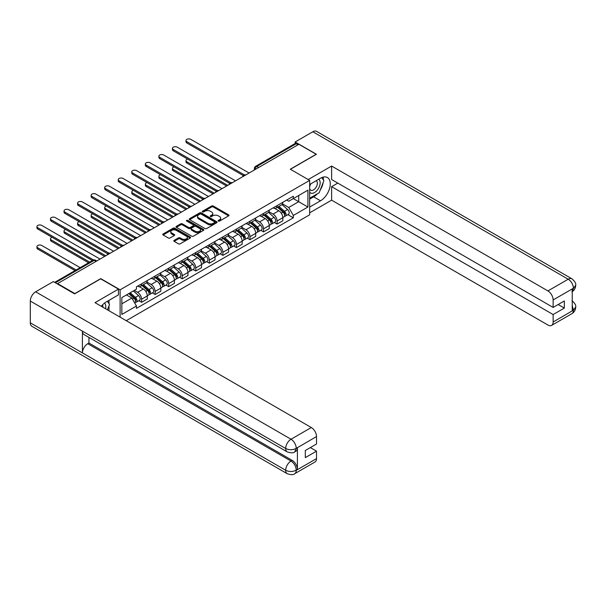 <?xml version="1.0" encoding="UTF-8"?>
<svg xmlns="http://www.w3.org/2000/svg" width="606" height="606" viewBox="0 0 606 606"><rect width="100%" height="100%" fill="white"/><g stroke="black" fill="none" stroke-linecap="round" stroke-linejoin="round"><path stroke-width="0.91" d="M218.38 221.076A0.841 0.485 0 0 0 219.577 221.076L228.636 215.85A1.204 0.697 0 0 0 228.992 215.357A1.204 0.697 0 0 0 228.636 214.865L213.289 206.002A1.204 0.697 0 0 0 211.585 206.002L202.525 211.229A0.841 0.485 0 0 0 203.714 211.918L204.889 211.244A3.856 2.227 0 0 1 210.35 211.244L211.623 211.986A3.856 2.227 0 0 1 212.759 213.554A3.856 2.227 0 0 1 211.623 215.13L210.456 215.812A0.841 0.485 0 0 0 211.645 216.501L212.82 215.819A3.856 2.227 0 0 1 218.274 215.819L219.554 216.562A3.856 2.227 0 0 1 220.682 218.137A3.856 2.227 0 0 1 219.554 219.713L218.38 220.387A0.841 0.485 0 0 0 218.38 221.076L218.38 220.387M174.157 240.362A1.204 0.697 0 0 0 173.801 240.855A1.204 0.697 0 0 0 174.157 241.347L178.459 243.832A1.204 0.697 0 0 0 180.164 243.832L190.223 238.022A1.204 0.697 0 0 0 190.579 237.529A1.204 0.697 0 0 0 190.223 237.037L174.876 228.182A1.204 0.697 0 0 0 173.172 228.182L163.112 233.984A1.204 0.697 0 0 0 162.756 234.477A1.204 0.697 0 0 0 163.112 234.969L168.316 237.976A1.204 0.697 0 0 0 170.021 237.976L174.323 235.492A1.204 0.697 0 0 0 174.679 234.999A1.204 0.697 0 0 0 174.323 234.507L171.748 233.015A3.227 1.863 0 0 1 170.801 231.697A3.227 1.863 0 0 1 172.793 229.977A3.227 1.863 0 0 1 176.308 230.378L186.413 236.211A3.227 1.863 0 0 1 187.352 237.529A3.227 1.863 0 0 1 185.36 239.249A3.227 1.863 0 0 1 181.845 238.847L180.164 237.878A1.204 0.697 0 0 0 178.459 237.878L174.157 240.362L174.157 241.347M120.117 289.82L100.747 278.631L74.864 293.577L57.578 283.6L298.879 144.281L316.165 154.265L290.282 169.21L309.651 180.391L120.117 289.82L120.117 317.15M204.972 228.523A1.204 0.697 0 0 0 206.684 228.523L216.743 222.713A1.204 0.697 0 0 0 217.092 222.22A1.204 0.697 0 0 0 216.743 221.728L201.397 212.873A1.204 0.697 0 0 0 199.692 212.873L189.625 218.675A1.204 0.697 0 0 0 189.277 219.167A1.204 0.697 0 0 0 189.625 219.66L204.972 228.523M187.027 221.258A0.841 0.485 0 0 1 187.883 221.379L187.883 220.379L203.48 229.386A1.204 0.697 0 0 1 203.836 229.879A1.204 0.697 0 0 1 203.48 230.371L193.42 236.173A1.204 0.697 0 0 1 191.716 236.173L176.369 227.318L180.679 224.849L180.679 223.849L176.369 226.333A1.204 0.697 0 0 0 176.02 226.826A1.204 0.697 0 0 0 176.369 227.318L176.369 226.333M180.679 224.849A1.204 0.697 0 0 1 182.383 224.849L182.383 223.849A1.204 0.697 0 0 0 180.679 223.849M182.383 223.849L188.602 227.439A1.204 0.697 0 0 0 190.307 227.439L193.17 225.788A1.204 0.697 0 0 0 193.519 225.296A1.204 0.697 0 0 0 193.17 224.803L186.686 221.061A0.841 0.485 0 0 1 187.883 220.379M126.237 320.688L309.651 214.797L309.651 180.391M57.578 283.6L57.578 284.047M258.664 167.506L256.838 166.453A2.454 1.417 60 0 0 255.611 166.324L294.963 143.607A2.454 1.417 60 0 1 296.19 143.728L256.838 166.453A2.454 1.417 120 0 0 255.103 169.46L255.103 169.559M298.008 144.781L296.19 143.728M277.078 205.616A5.651 3.265 60 0 1 275.904 208.153L281.638 204.843A5.651 3.265 -120 0 0 282.813 202.306M268.943 211.699L273.079 214.092A5.651 3.265 60 0 1 277.078 221.016L282.813 217.705A5.651 3.265 -120 0 0 278.813 210.782L274.715 208.411M282.813 217.705L282.813 220.766L277.078 224.069L274.329 222.485M275.904 208.153A5.651 3.265 60 0 1 273.124 207.896M277.078 221.016L277.078 224.069M263.527 213.441A5.651 3.265 60 0 1 262.36 215.978L268.087 212.668A5.651 3.265 -120 0 0 269.261 210.13M260.777 230.31L263.527 231.893L269.261 228.583L269.261 225.523A5.651 3.265 -120 0 0 265.261 218.607L261.163 216.236M262.36 215.978A5.651 3.265 60 0 1 259.573 215.721M255.391 219.523L259.535 221.917A5.651 3.265 60 0 1 263.527 228.833L263.527 231.893M249.975 221.266A5.651 3.265 60 0 1 248.808 223.803L254.543 220.493A5.651 3.265 -120 0 0 255.709 217.955M247.225 238.135L249.975 239.718L255.709 236.408L255.709 233.348A5.651 3.265 -120 0 0 251.717 226.432L247.612 224.061M248.808 223.803A5.651 3.265 60 0 1 246.021 223.546M241.839 227.348L245.983 229.742A5.651 3.265 60 0 1 249.975 236.658L249.975 239.718M236.423 229.083A5.651 3.265 60 0 1 235.257 231.621L240.991 228.31A5.651 3.265 -120 0 0 242.158 225.78M233.674 245.953L236.423 247.543L242.158 244.233L242.158 241.173A5.651 3.265 -120 0 0 238.166 234.249L234.06 231.886M235.257 231.621A5.651 3.265 60 0 1 232.477 231.371M228.288 235.173L232.431 237.56A5.651 3.265 60 0 1 236.423 244.483L236.423 247.543M222.872 236.908A5.651 3.265 60 0 1 221.705 239.446L227.439 236.135A5.651 3.265 -120 0 0 228.606 233.598M220.13 253.778L222.872 255.368L228.606 252.058L228.606 248.998A5.651 3.265 -120 0 0 224.614 242.074L220.508 239.703M221.705 239.446A5.651 3.265 60 0 1 218.925 239.188M214.736 242.998L218.88 245.385A5.651 3.265 60 0 1 222.872 252.308L222.872 255.368M209.328 244.733A5.651 3.265 60 0 1 208.153 247.271L213.888 243.96A5.651 3.265 -120 0 0 215.054 241.423M206.578 261.603L209.328 263.186L215.054 259.876L215.054 256.823A5.651 3.265 -120 0 0 211.062 249.899L206.957 247.528M208.153 247.271A5.651 3.265 60 0 1 205.373 247.013M201.192 250.816L205.328 253.21A5.651 3.265 60 0 1 209.328 260.133L209.328 263.186M195.776 252.558A5.651 3.265 60 0 1 194.602 255.096L200.336 251.785A5.651 3.265 -120 0 0 201.51 249.248M193.026 269.428L195.776 271.011L201.51 267.7L201.51 264.64A5.651 3.265 -120 0 0 197.511 257.724L193.405 255.353M194.602 255.096A5.651 3.265 60 0 1 191.822 254.838M187.64 258.641L191.776 261.034A5.651 3.265 60 0 1 195.776 267.95L195.776 271.011M182.224 260.383A5.651 3.265 60 0 1 181.05 262.921L186.784 259.61A5.651 3.265 -120 0 0 187.958 257.073M179.474 277.245L182.224 278.836L187.958 275.525L187.958 272.465A5.651 3.265 -120 0 0 183.959 265.549L179.861 263.178M181.05 262.921A5.651 3.265 60 0 1 178.27 262.663M174.089 266.466L178.225 268.859A5.651 3.265 60 0 1 182.224 275.775L182.224 278.836M168.673 268.2A5.651 3.265 60 0 1 167.506 270.738L173.233 267.428A5.651 3.265 -120 0 0 174.407 264.89M165.923 285.07L168.673 286.661L174.407 283.35L174.407 280.29A5.651 3.265 -120 0 0 170.407 273.367L166.309 271.003M167.506 270.738A5.651 3.265 60 0 1 164.718 270.488M160.537 274.291L164.68 276.677A5.651 3.265 60 0 1 168.673 283.6L168.673 286.661M155.121 276.025A5.651 3.265 60 0 1 153.954 278.563L159.681 275.253A5.651 3.265 -120 0 0 160.855 272.715M152.371 292.895L155.121 294.486L160.855 291.175L160.855 288.115A5.651 3.265 -120 0 0 156.863 281.192L152.757 278.821M153.954 278.563A5.651 3.265 60 0 1 151.167 278.305M146.985 282.116L151.129 284.502A5.651 3.265 60 0 1 155.121 291.425L155.121 294.486M141.569 283.85A5.651 3.265 60 0 1 140.403 286.388L146.137 283.078A5.651 3.265 -120 0 0 147.303 280.54M138.819 300.72L141.569 302.303L147.303 298.993L147.303 295.94A5.651 3.265 -120 0 0 143.311 289.017L139.206 286.646M140.403 286.388A5.651 3.265 60 0 1 137.623 286.13M134.274 290.418L137.577 292.327A5.651 3.265 60 0 1 141.569 299.25L141.569 302.303M286.676 200.078L288.721 201.253L307.916 190.17L298.705 195.488L298.705 201.707L288.721 207.472L282.494 203.881M121.851 303.811L131.843 298.046L136.448 306.015L121.851 314.446L121.851 297.591L136.448 289.168L136.448 286.812L293.319 196.238L293.319 198.594L307.916 207.025L293.319 215.448L288.721 207.472M307.916 190.17L307.916 207.025M136.448 306.015L136.448 308.371L293.319 217.804L293.319 215.448M131.843 298.046L126.457 294.933M287.88 214.66L293.319 217.804M218.721 221.198L219.554 220.713A3.856 2.227 0 0 0 220.682 219.137L220.682 218.137M212.759 213.554L212.759 214.562A3.856 2.227 0 0 1 211.623 216.137L210.79 216.615M228.621 215.857L213.289 207.002A1.204 0.697 0 0 0 211.585 207.002L202.858 212.039M216.728 222.72L201.397 213.873A1.204 0.697 0 0 0 199.692 213.873L189.648 219.675L189.625 218.675M214.607 222.569A0.841 0.485 0 0 0 214.607 221.879L201.139 214.1A0.841 0.485 0 0 0 199.942 214.1L198.707 214.812A3.856 2.227 0 0 0 197.579 216.387A3.856 2.227 0 0 0 198.707 217.963L207.919 223.281A3.856 2.227 0 0 0 213.373 223.281L214.607 222.569L214.607 223.569A0.841 0.485 0 0 0 214.857 223.228L214.857 222.22M197.579 216.387L197.579 217.395A3.856 2.227 0 0 0 198.707 218.963L198.707 217.963M214.607 223.569L213.373 224.281A3.856 2.227 0 0 1 207.919 224.281L198.707 218.963M182.383 224.849L188.602 228.439A1.204 0.697 0 0 0 190.307 228.439L193.17 226.795A1.204 0.697 0 0 0 193.519 226.303L193.519 225.296M187.883 221.379L203.465 230.378M195.064 231.166A3.227 1.863 0 0 0 198.579 231.575A3.227 1.863 0 0 0 200.571 229.848A3.227 1.863 0 0 0 199.624 228.538L196.064 226.477A1.204 0.697 0 0 0 194.359 226.477L191.504 228.129A1.204 0.697 0 0 0 191.148 228.621A1.204 0.697 0 0 0 191.504 229.113L195.064 231.166L195.064 232.174A3.227 1.863 0 0 0 198.579 232.575A3.227 1.863 0 0 0 200.571 230.856L200.571 229.848M191.148 228.621L191.148 229.621A1.204 0.697 0 0 0 191.504 230.113L191.504 229.113M195.064 232.174L191.504 230.113M187.352 237.529L187.352 238.537A3.227 1.863 0 0 1 185.36 240.256A3.227 1.863 0 0 1 181.845 239.847L180.164 238.878A1.204 0.697 0 0 0 178.459 238.878L174.172 241.355M170.801 231.697L170.801 232.704A3.227 1.863 0 0 0 171.748 234.014L171.748 233.015M174.308 235.499L171.748 234.014M190.208 238.029L174.876 229.182A1.204 0.697 0 0 0 173.172 229.182L163.128 234.984L163.112 233.984M277.472 207.252L282.994 212.176A3.068 1.773 60 0 1 283.956 216.925L282.813 217.592M277.616 207.381L280.214 208.881M187.648 159.098A2.825 1.629 -0 0 0 185.997 160.582A2.825 1.629 -0 0 0 186.83 161.734L227.742 185.353M278.025 206.926L284.169 212.411A1.477 0.848 60 0 1 284.631 214.691A1.477 0.848 60 0 1 284.502 214.744M278.949 206.396L284.472 211.327A3.068 1.773 60 0 1 285.434 216.077A3.068 1.773 60 0 1 284.502 216.175M282.025 204.548L287.592 209.517A3.068 1.773 60 0 1 288.562 214.266L285.434 216.077M226.614 186.012L186.83 163.037A2.825 1.629 180 0 1 185.997 161.885L185.997 160.582M243.271 175.566L186.83 142.978A2.825 1.629 180 0 1 185.997 141.827L185.997 140.524A2.825 1.629 -0 0 0 186.83 141.675L244.392 174.907M249.111 173.021L190.822 139.365A2.825 1.629 -0 0 0 187.746 139.016A2.825 1.629 -0 0 0 185.997 140.524M263.921 215.077L269.443 220.001A3.068 1.773 60 0 1 270.405 224.75L269.261 225.409M264.065 215.206L266.663 216.706M174.096 166.923A2.825 1.629 -0 0 0 172.452 168.407A2.825 1.629 -0 0 0 173.278 169.559L214.191 193.178M264.474 214.751L270.617 220.236A1.477 0.848 60 0 1 271.087 222.516A1.477 0.848 60 0 1 270.95 222.569M265.398 214.221L270.92 219.152A3.068 1.773 60 0 1 271.882 223.902A3.068 1.773 60 0 1 270.95 224M268.473 212.373L274.041 217.342A3.068 1.773 60 0 1 275.01 222.091L271.882 223.902M213.062 193.829L173.278 170.862A2.825 1.629 180 0 1 172.452 169.71L172.452 168.407M250.369 222.894L255.891 227.826A3.068 1.773 60 0 1 256.853 232.575L255.709 233.234M250.513 223.031L253.111 224.531M160.545 174.748A2.825 1.629 -0 0 0 158.901 176.232A2.825 1.629 -0 0 0 159.726 177.384L200.639 201.003M250.922 222.576L257.073 228.061A1.477 0.848 60 0 1 257.535 230.341A1.477 0.848 60 0 1 257.399 230.394M251.846 222.046L257.368 226.97A3.068 1.773 60 0 1 258.33 231.719A3.068 1.773 60 0 1 257.406 231.818M254.921 220.198L260.497 225.167A3.068 1.773 60 0 1 261.459 229.916L258.33 231.719M199.51 201.654L159.726 178.687A2.825 1.629 180 0 1 158.901 177.535L158.901 176.232M317.476 193.723A13.817 7.976 120 0 1 313.65 196.844L320.506 200.806A13.817 7.976 120 0 0 329.535 188.625A13.817 7.976 120 0 0 327.422 177.55A13.817 7.976 120 0 0 320.506 178.232L309.651 184.504M320.506 200.806L309.651 207.07M309.651 212.842L331.626 200.154L331.626 186.663L553.126 314.544L553.126 322.013L573.534 310.128L572.238 310.734L572.238 289.168L573.412 288.236L553.126 299.947A7.37 4.257 -120 0 0 547.915 290.918L568.201 279.214L312.825 131.767L295.145 141.978L316.43 154.265L290.41 169.286M337.792 183.103L331.626 186.663M558.164 304.515L564.337 308.075L564.337 300.955L553.126 307.424L331.626 179.535L331.626 166.052L547.915 290.918M308.219 179.565L331.626 166.052M331.626 200.154L547.915 325.021A7.37 4.257 -120 0 0 551.604 325.392A7.37 4.257 -120 0 0 553.126 322.013M312.825 131.767A7.552 4.363 -60 0 1 316.597 131.396L571.973 278.836A7.552 4.363 -60 0 0 568.201 279.214A7.37 4.257 60 0 1 573.412 288.236M295.145 143.531L295.145 141.978M553.126 307.424L553.126 299.947M564.337 308.075L553.126 314.544M320.218 190.11A13.817 7.976 120 0 0 323.195 182.444M323.422 179.967A13.817 7.976 120 0 0 323.074 177.149M313.65 196.844L309.651 199.147M572.238 305.575L573.412 310.052M571.973 300.652C574.942 303.318 576.185 305.447 575.7 307.045L573.549 310.12M571.973 278.836C574.935 281.479 576.177 283.631 575.7 285.282L573.541 288.312M287.244 451.902A7.552 4.363 -60 0 1 285.676 448.493C289.153 450.16 292.63 450.144 296.092 448.448L294.705 451.894C293.471 453.144 290.978 453.152 287.244 451.902L83.984 334.55A7.552 4.363 -60 0 1 82.416 331.141L30.3 301.053A7.552 4.363 -60 0 1 35.64 291.797L53.32 281.593L74.599 293.88L100.657 278.836L118.465 289.115L118.465 294.88L106.133 302.008A13.817 7.976 120 0 0 101.293 306.28M118.465 289.115L95.013 302.659L311.302 427.533A7.37 4.257 60 0 1 316.514 436.555L316.514 444.031L305.31 450.5L305.31 457.621L316.514 451.152L316.514 458.621A7.37 4.257 60 0 1 314.984 461.999L294.705 473.71A7.37 4.257 -120 0 0 296.228 470.332L316.514 458.621M108.694 310.552L111.602 312.234M108.997 310.378L108.997 305.75M108.997 303.674L108.997 300.349M294.705 473.71C293.524 474.952 291.039 474.96 287.244 473.718L31.868 326.278A7.552 4.363 -60 0 1 30.3 322.816L82.416 352.904A7.552 4.363 -60 0 1 87.756 343.708L291.016 461.052L292.19 460.378A7.37 4.257 60 0 1 297.402 469.408L297.402 447.842A7.37 4.257 60 0 1 295.88 451.212L294.705 451.894M30.3 301.053L30.3 322.816M35.64 291.797L291.016 439.236A7.552 4.363 -60 0 0 285.676 448.493L82.416 331.141L82.416 352.904L285.676 470.256C289.145 471.93 292.622 471.93 296.099 470.256L296.228 470.332M316.514 451.152L310.348 447.592M88.93 337.406L88.93 343.026L292.19 460.378M88.93 343.026L87.756 343.708M309.651 192.178A7.984 4.613 120 0 0 315.999 191.488A7.984 4.613 120 0 0 320.165 182.8A7.984 4.613 120 0 0 318.711 179.27M310.317 184.118A7.984 4.613 120 0 0 309.651 185.557M309.651 188.224A5.469 3.159 120 0 0 310.757 190.201A5.469 3.159 120 0 0 314.969 188.731A5.469 3.159 120 0 0 317.355 183.232A5.469 3.159 120 0 0 316.218 180.732A5.469 3.159 120 0 0 316.203 180.724M310.772 183.853A5.469 3.159 120 0 0 309.651 187.133M321.756 177.603L323.892 180.641L319.203 192.731L309.825 198.147M105.512 308.719A7.984 4.613 120 0 0 105.785 306.568A7.984 4.613 120 0 0 104.459 303.136M102.967 307.25A5.469 3.159 120 0 0 102.975 307A5.469 3.159 120 0 0 102.406 305.007M107.338 301.311L109.519 304.417L107.421 309.817M229.719 183.391L173.278 150.803A2.825 1.629 180 0 1 172.452 149.652L172.452 148.349A2.825 1.629 -0 0 0 173.278 149.5L230.841 182.732M235.56 180.846L177.27 147.19A2.825 1.629 -0 0 0 174.195 146.841A2.825 1.629 -0 0 0 172.452 148.349M216.168 191.208L159.726 158.628A2.825 1.629 180 0 1 158.901 157.469L158.901 156.166A2.825 1.629 -0 0 0 159.726 157.325L217.289 190.557M222.008 188.663L163.718 155.015A2.825 1.629 -0 0 0 160.643 154.659A2.825 1.629 -0 0 0 158.901 156.166M236.817 230.719L242.339 235.651A3.068 1.773 60 0 1 243.301 240.4L242.158 241.059M236.961 230.856L239.559 232.356M146.993 182.573A2.825 1.629 -0 0 0 145.349 184.05A2.825 1.629 -0 0 0 146.175 185.209L187.087 208.828M237.378 230.401L243.521 235.885A1.477 0.848 60 0 1 243.983 238.166A1.477 0.848 60 0 1 243.847 238.219M238.294 229.871L243.817 234.795A3.068 1.773 60 0 1 244.779 239.544A3.068 1.773 60 0 1 243.854 239.643M241.37 228.023L246.945 232.992A3.068 1.773 60 0 1 247.907 237.741L244.779 239.544M185.959 209.479L146.175 186.512A2.825 1.629 180 0 1 145.349 185.353L145.349 184.05M223.266 238.544L228.788 243.476A3.068 1.773 60 0 1 229.75 248.218L228.606 248.884M223.417 238.673L226.015 240.173M133.441 190.39A2.825 1.629 -0 0 0 131.797 191.875A2.825 1.629 -0 0 0 132.623 193.026L173.536 216.653M223.826 238.226L229.969 243.703A1.477 0.848 60 0 1 230.431 245.983A1.477 0.848 60 0 1 230.295 246.036M224.743 237.696L230.265 242.62A3.068 1.773 60 0 1 231.227 247.369A3.068 1.773 60 0 1 230.303 247.468M227.826 235.848L233.393 240.817A3.068 1.773 60 0 1 234.355 245.566L231.227 247.369M172.407 217.304L132.623 194.337A2.825 1.629 180 0 1 131.797 193.178L131.797 191.875M209.714 246.369L215.236 251.293A3.068 1.773 60 0 1 216.206 256.043L215.054 256.709M209.865 246.498L212.464 247.998M119.897 198.215A2.825 1.629 -0 0 0 118.246 199.7A2.825 1.629 -0 0 0 119.071 200.851L159.984 224.47M210.274 246.044L216.418 251.528A1.477 0.848 60 0 1 216.88 253.808A1.477 0.848 60 0 1 216.743 253.861M211.191 245.513L216.713 250.445A3.068 1.773 60 0 1 217.675 255.194A3.068 1.773 60 0 1 216.751 255.293M214.274 243.665L219.842 248.634A3.068 1.773 60 0 1 220.804 253.384L217.675 255.194M158.855 225.121L119.071 202.154A2.825 1.629 180 0 1 118.246 201.003L118.246 199.7M202.616 199.033L146.175 166.453A2.825 1.629 180 0 1 145.349 165.294L145.349 163.991A2.825 1.629 -0 0 0 146.175 165.143L203.737 198.382M208.456 196.488L150.174 162.84A2.825 1.629 -0 0 0 147.091 162.484A2.825 1.629 -0 0 0 145.349 163.991M189.064 206.858L132.623 174.27A2.825 1.629 180 0 1 131.797 173.119L131.797 171.816A2.825 1.629 -0 0 0 132.623 172.968L190.186 206.199M194.905 204.313L136.623 170.665A2.825 1.629 -0 0 0 133.54 170.309A2.825 1.629 -0 0 0 131.797 171.816M175.513 214.683L119.071 182.095A2.825 1.629 180 0 1 118.246 180.944L118.246 179.641A2.825 1.629 -0 0 0 119.071 180.793L176.634 214.024M181.353 212.138L123.071 178.482A2.825 1.629 -0 0 0 119.988 178.134A2.825 1.629 -0 0 0 118.246 179.641M196.162 254.194L201.684 259.118A3.068 1.773 60 0 1 202.654 263.868L201.503 264.527M196.314 254.323L198.912 255.823M106.345 206.04A2.825 1.629 -0 0 0 104.694 207.525A2.825 1.629 -0 0 0 105.52 208.676L146.432 232.295M196.723 253.869L202.866 259.353A1.477 0.848 60 0 1 203.328 261.633A1.477 0.848 60 0 1 203.192 261.686M197.639 253.338L203.161 258.27A3.068 1.773 60 0 1 204.131 263.012A3.068 1.773 60 0 1 203.199 263.11M200.722 251.49L206.29 256.459A3.068 1.773 60 0 1 207.252 261.209L204.131 263.012M145.304 232.946L105.52 209.979A2.825 1.629 180 0 1 104.694 208.828L104.694 207.525M161.961 222.508L105.52 189.92A2.825 1.629 180 0 1 104.694 188.769L104.694 187.466A2.825 1.629 -0 0 0 105.52 188.617L163.082 221.849M167.801 219.963L109.519 186.307A2.825 1.629 -0 0 0 106.436 185.959A2.825 1.629 -0 0 0 104.694 187.466M182.618 262.012L188.14 266.943A3.068 1.773 60 0 1 189.102 271.693L187.958 272.352M182.762 262.148L185.36 263.648M92.794 213.865A2.825 1.629 -0 0 0 91.142 215.35A2.825 1.629 -0 0 0 91.976 216.501L132.888 240.12M183.171 261.694L189.314 267.178A1.477 0.848 60 0 1 189.776 269.458A1.477 0.848 60 0 1 189.648 269.511M184.095 261.163L189.61 266.087A3.068 1.773 60 0 1 190.579 270.837A3.068 1.773 60 0 1 189.648 270.935M187.171 259.315L192.738 264.284A3.068 1.773 60 0 1 193.708 269.034L190.579 270.837M131.752 240.771L91.976 217.804A2.825 1.629 180 0 1 91.142 216.653L91.142 215.35M148.417 230.325L91.976 197.745A2.825 1.629 180 0 1 91.142 196.586L91.142 195.284A2.825 1.629 -0 0 0 91.976 196.442L149.538 229.674M154.25 227.78L95.968 194.132A2.825 1.629 -0 0 0 92.892 193.776A2.825 1.629 -0 0 0 91.142 195.284M169.066 269.837L174.589 274.768A3.068 1.773 60 0 1 175.551 279.517L174.407 280.177M169.21 269.965L171.809 271.473M79.242 221.69A2.825 1.629 -0 0 0 77.598 223.167A2.825 1.629 -0 0 0 78.424 224.326L119.337 247.945M169.619 269.519L175.763 275.003A1.477 0.848 60 0 1 176.225 277.275A1.477 0.848 60 0 1 176.096 277.336M170.544 268.988L176.066 273.912A3.068 1.773 60 0 1 177.028 278.662A3.068 1.773 60 0 1 176.096 278.76M173.619 267.14L179.187 272.109A3.068 1.773 60 0 1 180.156 276.859L177.028 278.662M118.208 248.596L78.424 225.629A2.825 1.629 180 0 1 77.598 224.47L77.598 223.167M134.865 238.15L78.424 205.563A2.825 1.629 180 0 1 77.598 204.411L77.598 203.108A2.825 1.629 -0 0 0 78.424 204.26L135.986 237.499M140.706 235.605L82.416 201.957A2.825 1.629 -0 0 0 79.341 201.601A2.825 1.629 -0 0 0 77.598 203.108M155.515 277.662L161.037 282.585A3.068 1.773 60 0 1 161.999 287.335L160.855 288.001M155.659 277.79L158.257 279.29M65.69 229.507A2.825 1.629 -0 0 0 64.047 230.992A2.825 1.629 -0 0 0 64.872 232.143L105.785 255.77M156.068 277.343L162.219 282.82A1.477 0.848 60 0 1 162.681 285.1A1.477 0.848 60 0 1 162.544 285.153M156.992 276.806L162.514 281.737A3.068 1.773 60 0 1 163.476 286.486A3.068 1.773 60 0 1 162.552 286.585M160.067 274.957L165.643 279.934A3.068 1.773 60 0 1 166.605 284.676L163.476 286.486M104.656 256.421L64.872 233.446A2.825 1.629 180 0 1 64.047 232.295L64.047 230.992M121.314 245.975L64.872 213.388A2.825 1.629 180 0 1 64.047 212.236L64.047 210.933A2.825 1.629 -0 0 0 64.872 212.085L122.435 245.316M127.154 243.43L68.864 209.782A2.825 1.629 -0 0 0 65.789 209.426A2.825 1.629 -0 0 0 64.047 210.933M141.963 285.487L147.485 290.41A3.068 1.773 60 0 1 148.447 295.16L147.303 295.826M142.107 285.615L144.705 287.115M52.139 237.332A2.825 1.629 -0 0 0 50.495 238.817A2.825 1.629 -0 0 0 51.321 239.968L89.688 262.118M142.524 285.161L148.667 290.645A1.477 0.848 60 0 1 149.129 292.925A1.477 0.848 60 0 1 148.993 292.978M143.44 284.631L148.962 289.562A3.068 1.773 60 0 1 149.924 294.311A3.068 1.773 60 0 1 149 294.41M146.516 282.782L152.091 287.752A3.068 1.773 60 0 1 153.053 292.501L149.924 294.311M88.559 262.777L51.321 241.271A2.825 1.629 180 0 1 50.495 240.12L50.495 238.817M107.762 253.8L51.321 221.213A2.825 1.629 180 0 1 50.495 220.061L50.495 218.758A2.825 1.629 -0 0 0 51.321 219.91L108.883 253.141M113.602 251.255L55.32 217.599A2.825 1.629 -0 0 0 52.237 217.251A2.825 1.629 -0 0 0 50.495 218.758M128.752 293.607L133.934 298.235A3.068 1.773 60 0 1 134.896 302.985L134.744 303.076M128.805 293.577L131.161 294.94M80.136 267.64L41.769 245.483A2.825 1.629 -0 0 0 38.686 245.135A2.825 1.629 -0 0 0 36.943 246.642A2.825 1.629 -0 0 0 37.769 247.793L76.136 269.943M129.305 293.289L135.115 298.47A1.477 0.848 60 0 1 135.577 300.75A1.477 0.848 60 0 1 135.441 300.803M130.229 292.759L135.411 297.387A3.068 1.773 60 0 1 136.373 302.129A3.068 1.773 60 0 1 135.449 302.227M133.35 290.948L138.539 295.576A3.068 1.773 60 0 1 139.501 300.326L136.373 302.129M75.008 270.594L37.769 249.096A2.825 1.629 180 0 1 36.943 247.945L36.943 246.642M92.385 260.565L37.769 229.038A2.825 1.629 180 0 1 36.943 227.886L36.943 226.576A2.825 1.629 -0 0 0 37.769 227.735L93.597 259.966M100.051 259.073L41.769 225.424A2.825 1.629 -0 0 0 38.686 225.068A2.825 1.629 -0 0 0 36.943 226.576M255.187 169.506L255.103 169.46A2.454 1.417 0 0 1 254.384 168.453L254.384 169.975M155.121 291.425L160.855 288.115M168.673 283.6L174.407 280.29M182.224 275.775L187.958 272.465M195.776 267.95L201.51 264.64M209.328 260.133L215.054 256.823M222.872 252.308L228.606 248.998M236.423 244.483L242.158 241.173M249.975 236.658L255.709 233.348M263.527 228.833L269.261 225.523M141.569 299.25L147.303 295.94M137.577 292.327L143.311 289.017M151.129 284.502L156.863 281.192M164.68 276.677L170.407 273.367M178.225 268.859L183.959 265.549M191.776 261.034L197.511 257.724M205.328 253.21L211.062 249.899M218.88 245.385L224.614 242.074M232.431 237.56L238.166 234.249M245.983 229.742L251.717 226.432M259.535 221.917L265.261 218.607M273.079 214.092L278.813 210.782M245.566 175.066A2.454 1.417 120 0 0 244.483 175.687M232.015 182.883A2.454 1.417 120 0 0 230.931 183.512M218.463 190.708A2.454 1.417 120 0 0 217.38 191.337M204.919 198.533A2.454 1.417 120 0 0 203.828 199.162M191.367 206.358A2.454 1.417 120 0 0 190.284 206.979M177.816 214.183A2.454 1.417 120 0 0 176.732 214.804M164.264 222.001A2.454 1.417 120 0 0 163.181 222.629M150.712 229.825A2.454 1.417 120 0 0 149.629 230.454M137.161 237.65A2.454 1.417 120 0 0 136.077 238.279M123.609 245.475A2.454 1.417 120 0 0 122.526 246.097M110.065 253.3A2.454 1.417 120 0 0 108.974 253.922M96.059 261.383L94.233 260.33L55.358 282.775M96.778 260.966L95.46 260.209A2.454 1.417 120 0 0 94.233 260.33A2.454 1.417 60 0 0 93.006 260.209L54.638 282.358M219.554 220.713L219.554 219.713M210.456 216.501L210.456 215.812M211.623 216.137L211.623 215.13M202.525 211.918L202.525 211.229M211.585 207.002L211.585 206.002M213.289 207.002L213.289 206.002M228.636 215.85L228.636 214.865M199.692 213.873L199.692 212.873M201.397 213.873L201.397 212.873M216.743 222.713L216.743 221.728M207.919 224.281L207.919 223.281M213.373 224.281L213.373 223.281M188.602 228.439L188.602 227.439M190.307 228.439L190.307 227.439M193.17 226.795L193.17 225.788M203.48 230.371L203.48 229.386M178.459 238.878L178.459 237.878M180.164 238.878L180.164 237.878M181.845 239.847L181.845 238.847M174.323 235.492L174.323 234.507M173.172 229.182L173.172 228.182M174.876 229.182L174.876 228.182M190.223 238.022L190.223 237.037M282.994 212.176L281.267 213.176M284.941 214.016L284.388 214.335M287.592 209.517L284.472 211.327M186.83 163.037L186.83 161.734M186.83 141.675L186.83 142.978M269.443 220.001L267.716 220.993M271.39 221.841L270.837 222.16M274.041 217.342L270.92 219.152M173.278 170.862L173.278 169.559M255.891 227.826L254.172 228.818M257.838 229.666L257.285 229.985M260.497 225.167L257.368 226.97M159.726 178.687L159.726 177.384M575.7 307.068C575.617 309.961 574.344 312.166 571.882 313.681A7.37 4.257 -120 0 0 573.412 310.302M572.238 291.615L573.412 288.486M297.402 469.408L296.107 470.256M316.514 436.555L296.107 448.448M296.228 448.516L297.402 447.842M296.228 448.266A7.37 4.257 60 0 0 291.016 439.236L311.302 427.533M287.244 473.718A7.552 4.363 -60 0 1 285.676 470.256A7.552 4.363 -60 0 1 291.016 461.052C294.16 463.158 295.895 466.165 296.228 470.082M173.278 149.5L173.278 150.803M159.726 157.325L159.726 158.628M242.339 235.651L240.62 236.643M244.286 237.484L243.733 237.81M246.945 232.992L243.817 234.795M146.175 186.512L146.175 185.209M228.788 243.476L227.068 244.468M230.734 245.309L230.182 245.627M233.393 240.817L230.265 242.62M132.623 194.337L132.623 193.026M215.236 251.293L213.517 252.293M217.183 253.134L216.63 253.452M219.842 248.634L216.713 250.445M119.071 202.154L119.071 200.851M146.175 165.143L146.175 166.453M132.623 172.968L132.623 174.27M119.071 180.793L119.071 182.095M201.684 259.118L199.965 260.11M203.639 260.959L203.078 261.277M206.29 256.459L203.161 258.27M105.52 209.979L105.52 208.676M105.52 188.617L105.52 189.92M188.14 266.943L186.413 267.935M190.087 268.784L189.534 269.102M192.738 264.284L189.61 266.087M91.976 217.804L91.976 216.501M91.976 196.442L91.976 197.745M174.589 274.768L172.861 275.76M176.535 276.601L175.982 276.927M179.187 272.109L176.066 273.912M78.424 225.629L78.424 224.326M78.424 204.26L78.424 205.563M161.037 282.585L159.317 283.585M162.984 284.426L162.431 284.744M165.643 279.934L162.514 281.737M64.872 233.446L64.872 232.143M64.872 212.085L64.872 213.388M147.485 290.41L145.766 291.403M149.432 292.251L148.879 292.569M152.091 287.752L148.962 289.562M51.321 241.271L51.321 239.968M51.321 219.91L51.321 221.213M133.934 298.235L132.449 299.091M135.88 300.076L135.327 300.394M138.539 295.576L135.411 297.387M37.769 249.096L37.769 247.793M37.769 227.735L37.769 229.038M245.778 174.945A2.454 2.454 0 0 0 242.627 176.763M232.227 182.77A2.454 2.454 0 0 0 229.076 184.588M218.675 190.587A2.454 2.454 0 0 0 215.524 192.413M205.123 198.412A2.454 2.454 0 0 0 201.972 200.23M191.572 206.237A2.454 2.454 0 0 0 188.421 208.055M178.02 214.062A2.454 2.454 0 0 0 174.869 215.88M164.476 221.879A2.454 2.454 0 0 0 161.317 223.705M150.924 229.704A2.454 2.454 0 0 0 147.773 231.53M137.373 237.529A2.454 2.454 0 0 0 134.221 239.347M123.821 245.354A2.454 2.454 0 0 0 120.67 247.172M110.269 253.179A2.454 2.454 0 0 0 107.118 254.997M95.46 260.209A2.454 2.454 0 0 0 93.006 260.209M255.611 166.324A2.454 2.454 0 0 0 254.384 168.453M551.604 325.392L571.882 313.681M575.7 285.305C575.602 288.168 574.329 290.357 571.882 291.865"/></g></svg>
